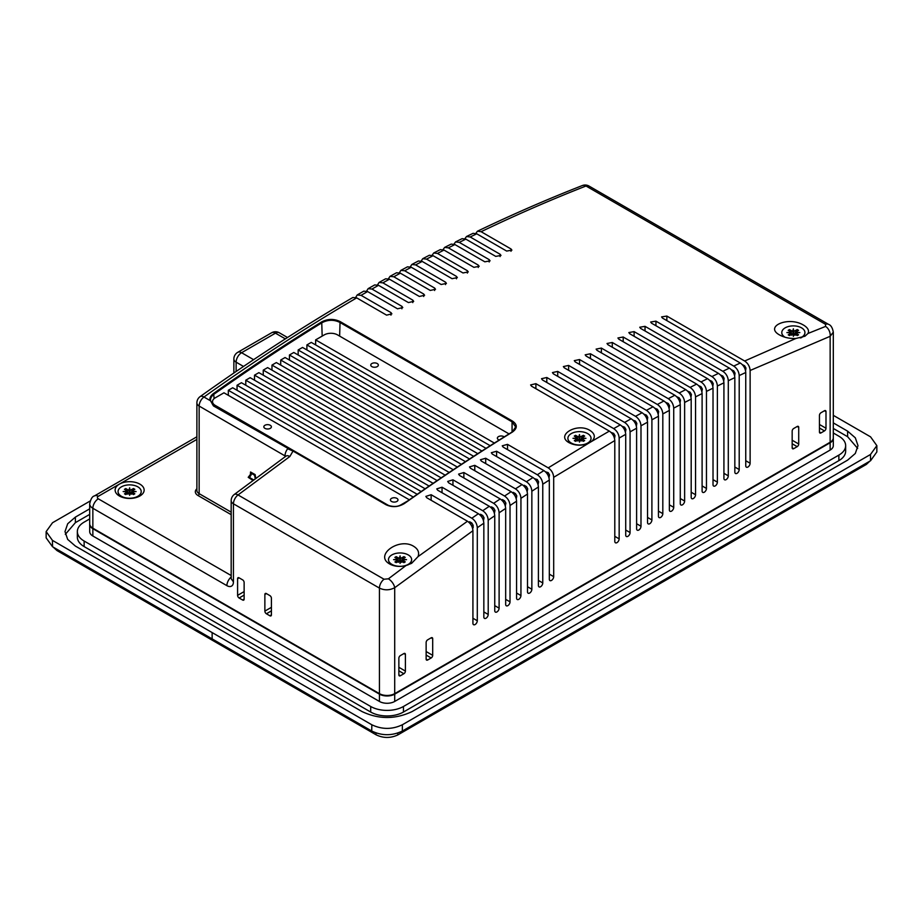 <?xml version="1.0" encoding="UTF-8"?>
<svg xmlns="http://www.w3.org/2000/svg" width="923" height="923" viewBox="0 0 923 923"><rect width="100%" height="100%" fill="white"/><g stroke="black" fill="none" stroke-linecap="round" stroke-linejoin="round"><path stroke-width="1.38" d="M264.936 428.364A3.784 2.181 180 0 1 263.828 426.83A3.784 2.181 180 0 1 266.159 424.811A3.784 2.181 180 0 1 270.277 425.284A3.784 2.181 180 0 1 271.385 426.83A3.784 2.181 180 0 1 269.055 428.837A3.784 2.181 180 0 1 264.936 428.364M371.877 366.627A3.784 2.181 180 0 1 370.769 365.081A3.784 2.181 180 0 1 373.1 363.062A3.784 2.181 180 0 1 377.23 363.535A3.784 2.181 180 0 1 378.338 365.081A3.784 2.181 180 0 1 375.996 367.1A3.784 2.181 180 0 1 371.877 366.627M391.525 501.454A3.784 2.181 180 0 1 390.417 499.908A3.784 2.181 180 0 1 392.76 497.901A3.784 2.181 180 0 1 396.878 498.374A3.784 2.181 180 0 1 397.986 499.908A3.784 2.181 180 0 1 395.644 501.927A3.784 2.181 180 0 1 391.525 501.454M499.193 440.04A3.784 2.181 180 0 1 498.478 439.717A3.784 2.181 180 0 1 497.37 438.171A3.784 2.181 180 0 1 499.701 436.152A3.784 2.181 180 0 1 503.82 436.625A3.784 2.181 180 0 1 504.223 436.902M215.232 406.397L215.232 405.405A9.265 5.342 180 0 1 212.521 401.632A9.265 5.342 180 0 1 215.232 397.848L223.954 392.806L409.316 499.816M400.755 505.262L400.755 504.962A9.265 5.342 180 0 1 397.755 506.116M392.76 506.462A9.265 5.342 180 0 1 387.66 504.962L387.66 505.319M417.208 494.301L232.688 387.764L228.327 390.291L228.327 395.321M425.145 488.798L241.422 382.722L237.049 385.249L237.049 390.291M433.129 483.329L250.145 377.68L245.783 380.207L245.783 385.249M441.148 477.872L258.878 372.65L254.517 375.165L254.517 380.207M449.213 472.449L267.612 367.608L263.251 370.123L263.251 375.165M457.323 467.05L276.346 362.566L271.973 365.081L271.973 370.123M465.469 461.673L285.069 357.524L280.707 360.039L280.707 365.081M473.672 456.331L293.802 352.482L289.441 354.997L289.441 360.039M481.91 451.012L302.536 347.44L298.164 349.967L298.164 354.997M490.205 445.717L311.259 342.398L306.898 344.925L306.898 349.967M509.035 433.902L337.449 334.841A9.265 5.342 180 0 0 324.354 334.841L315.631 339.883L315.631 344.925M400.755 504.962L407.804 500.877M215.232 405.405L387.66 504.962M315.631 339.883L494.37 443.075M228.327 390.291L413.262 497.059M237.049 385.249L421.176 491.544M245.783 380.207L429.126 486.063M254.517 375.165L437.133 480.595M263.251 370.123L445.174 475.16M271.973 365.081L453.262 469.749M280.707 360.039L461.385 464.361M289.441 354.997L469.565 458.996M298.164 349.967L477.791 453.666M306.898 344.925L486.052 448.359M833.307 332.176L830.146 336.307A7.719 5.1 -111.5 0 0 825.543 326.43L825.554 324.319L586.013 186.008A7.719 4.453 120 0 1 589.001 186.054L828.542 324.354C830.919 325.161 832.5 327.769 833.307 332.176L833.307 437.837A10.799 6.242 180 0 1 830.146 442.244L394.709 693.635A10.799 6.242 180 0 1 379.434 693.635L379.434 588.101L233.438 503.808L233.438 581.882A9.265 5.342 -120 0 1 226.896 585.655L92.854 508.273L92.854 528.187L379.434 693.635M92.854 528.187A10.799 6.242 180 0 1 89.693 523.768L89.693 503.866A10.799 6.242 180 0 0 92.854 508.273A7.719 4.453 -60 0 1 98.311 498.824L231.177 575.537M271.42 598.254L271.42 614.891A2.158 1.246 60 0 1 270.97 615.883A2.158 1.246 60 0 1 269.885 615.779L266.401 613.76A2.158 1.246 60 0 1 264.866 611.107L264.866 594.481A2.158 1.246 60 0 1 265.316 593.489A2.158 1.246 60 0 1 266.401 593.593L269.885 595.612A2.158 1.246 60 0 1 271.42 598.254M244.133 582.505L244.133 599.142A2.158 1.246 60 0 1 243.684 600.135A2.158 1.246 60 0 1 242.611 600.019L239.115 598.012A2.158 1.246 60 0 1 237.592 595.358L237.592 578.721A2.158 1.246 60 0 1 238.03 577.74A2.158 1.246 60 0 1 239.115 577.844L242.611 579.863A2.158 1.246 60 0 1 244.133 582.505M830.146 442.244L830.146 336.307L750.122 370.481L750.122 463.242A3.092 1.777 120 0 1 747.93 467.026A3.092 1.777 120 0 1 746.395 467.176A3.092 1.777 120 0 1 745.749 465.757L745.749 372.5L739.208 375.557L739.208 469.542A3.092 1.777 120 0 1 737.027 473.326A3.092 1.777 120 0 1 735.481 473.476A3.092 1.777 120 0 1 734.835 472.068L734.835 377.611L728.293 380.738L728.293 475.841A3.092 1.777 120 0 1 726.113 479.625A3.092 1.777 120 0 1 724.567 479.775A3.092 1.777 120 0 1 723.92 478.368L723.92 382.837L717.379 386.01L717.379 482.141A3.092 1.777 120 0 1 715.198 485.925A3.092 1.777 120 0 1 713.652 486.075A3.092 1.777 120 0 1 713.018 484.667L713.018 388.156L706.464 391.398L706.464 488.44A3.092 1.777 120 0 1 704.284 492.224A3.092 1.777 120 0 1 702.738 492.374A3.092 1.777 120 0 1 702.103 490.967L702.103 393.579L695.55 396.878L695.55 494.74A3.092 1.777 120 0 1 693.369 498.524A3.092 1.777 120 0 1 691.823 498.674A3.092 1.777 120 0 1 691.189 497.266L691.189 399.094L684.635 402.451L684.635 501.051A3.092 1.777 120 0 1 682.455 504.823A3.092 1.777 120 0 1 680.909 504.973A3.092 1.777 120 0 1 680.274 503.566L680.274 404.712L673.721 408.139L673.721 507.35A3.092 1.777 120 0 1 671.54 511.123A3.092 1.777 120 0 1 670.006 511.284A3.092 1.777 120 0 1 669.36 509.865L669.36 410.435L662.818 413.919L662.818 513.649A3.092 1.777 120 0 1 660.626 517.422A3.092 1.777 120 0 1 659.091 517.584A3.092 1.777 120 0 1 658.445 516.165L658.445 416.261L651.903 419.803L651.903 519.949A3.092 1.777 120 0 1 649.723 523.733A3.092 1.777 120 0 1 648.177 523.883A3.092 1.777 120 0 1 647.531 522.464L647.531 422.18L640.989 425.78L640.989 526.248A3.092 1.777 120 0 1 638.808 530.033A3.092 1.777 120 0 1 637.262 530.183A3.092 1.777 120 0 1 636.616 528.764L636.616 428.203L630.074 431.872L630.074 532.548A3.092 1.777 120 0 1 627.894 536.332A3.092 1.777 120 0 1 626.348 536.482A3.092 1.777 120 0 1 625.713 535.063L625.713 434.329L619.16 438.056L619.16 538.847A3.092 1.777 120 0 1 616.979 542.632A3.092 1.777 120 0 1 615.433 542.782A3.092 1.777 120 0 1 614.799 541.374L614.799 440.559L553.685 477.318C553.362 473.303 551.55 470.153 548.227 467.857L587.986 443.594C581.317 445.947 575.064 445.671 569.214 442.752C555.092 435.31 577.221 422.249 589.993 430.453C595.07 433.822 595.658 437.467 591.735 441.367L587.986 443.594M507.523 449.616L507.523 444.355L502.25 445.809L503.15 447.101L543.866 470.603C547.177 472.888 548.989 476.037 549.312 480.064L549.312 579.171A3.092 1.777 120 0 0 549.958 580.59A3.092 1.777 120 0 0 551.504 580.429A3.092 1.777 120 0 0 553.685 576.656L553.685 477.318M549.312 480.064L542.77 484.206C542.447 480.202 540.636 477.041 537.313 474.745L543.866 470.603M496.609 456.55L496.609 451.243L491.336 452.731L492.247 454.035L532.952 477.537C536.263 479.822 538.074 482.971 538.409 486.998L538.409 585.47A3.092 1.777 120 0 0 539.044 586.89A3.092 1.777 120 0 0 540.59 586.728A3.092 1.777 120 0 0 542.77 582.955L542.77 484.206M538.409 486.998L531.856 491.209C531.544 487.194 529.721 484.044 526.398 481.748L532.952 477.537M485.694 463.588L485.694 458.246L480.421 459.758L481.333 461.073L522.037 484.575C525.349 486.859 527.171 490.009 527.495 494.036L527.495 591.77A3.092 1.777 120 0 0 528.129 593.189A3.092 1.777 120 0 0 529.675 593.039A3.092 1.777 120 0 0 531.856 589.255L531.856 491.209M527.495 494.036L520.941 498.305C520.63 494.29 518.807 491.14 515.484 488.844L522.037 484.575M474.78 470.718L474.78 465.342L469.507 466.888L470.418 468.203L511.123 491.705C514.434 493.99 516.257 497.151 516.58 501.166L516.58 598.069A3.092 1.777 120 0 0 517.215 599.489A3.092 1.777 120 0 0 518.761 599.339A3.092 1.777 120 0 0 520.941 595.554L520.941 498.305M516.58 501.166L510.027 505.504C509.715 501.489 507.892 498.328 504.569 496.032L511.123 491.705M463.865 477.952L463.865 472.53L458.604 474.122L459.504 475.437L500.208 498.939C503.52 501.224 505.343 504.385 505.666 508.411L505.666 604.38A3.092 1.777 120 0 0 506.3 605.788A3.092 1.777 120 0 0 507.846 605.638A3.092 1.777 120 0 0 510.027 601.854L510.027 505.504M505.666 508.411L499.112 512.796C498.801 508.781 496.978 505.631 493.655 503.323L500.208 498.939M452.951 485.29L452.951 479.822L447.69 481.448L448.59 482.775L489.294 506.277C492.617 508.561 494.428 511.723 494.751 515.749L494.751 610.68A3.092 1.777 120 0 0 495.386 612.087A3.092 1.777 120 0 0 496.932 611.937A3.092 1.777 120 0 0 499.112 608.153L499.112 512.796M442.036 492.72L442.036 487.217L436.775 488.878L437.675 490.205L478.379 513.707C481.702 516.003 483.514 519.153 483.837 523.191L483.837 616.979A3.092 1.777 120 0 0 484.483 618.387A3.092 1.777 120 0 0 486.017 618.237A3.092 1.777 120 0 0 488.209 614.453L488.209 520.203C487.886 516.188 486.075 513.026 482.752 510.719L489.294 506.277M483.837 523.191L477.295 527.702C476.983 523.676 475.16 520.514 471.838 518.218L478.379 513.707M431.133 500.254L431.133 494.716L425.861 496.401L426.761 497.739L467.465 521.241C470.788 523.537 472.611 526.698 472.922 530.725L472.922 623.279A3.092 1.777 120 0 0 473.568 624.686A3.092 1.777 120 0 0 475.103 624.536A3.092 1.777 120 0 0 477.295 620.752L477.295 527.702M472.922 530.725L394.709 587.697C389.633 590.362 384.545 590.489 379.434 588.101A7.719 4.453 -60 0 1 384.026 579.229L388.398 578.825L405.982 565.557C400.144 566.976 394.917 566.572 390.314 564.357L389.31 563.768C374.253 555.023 399.301 537.105 413.712 546.335C418.038 549.035 419.492 552.45 418.061 556.592L467.465 521.241M427.672 659.991A2.158 1.246 -60 0 1 426.588 660.095A2.158 1.246 -60 0 1 426.138 659.114L427.672 659.991L431.156 657.972L426.138 655.076M426.138 659.114L426.138 642.477A2.158 1.246 -60 0 1 427.672 639.824L431.156 637.816A2.158 1.246 -60 0 1 432.241 637.701A2.158 1.246 -60 0 1 432.691 638.693L431.156 637.816M426.138 651.546L432.691 655.33L432.691 638.693M432.691 655.33A2.158 1.246 -60 0 1 431.156 657.972M820.974 432.922A2.158 1.246 -60 0 1 819.901 433.025A2.158 1.246 -60 0 1 819.451 432.033L820.974 432.922L824.47 430.903L819.451 428.007M819.451 432.033L819.451 415.396A2.158 1.246 -60 0 1 820.974 412.754L824.47 410.735A2.158 1.246 -60 0 1 825.543 410.631A2.158 1.246 -60 0 1 825.993 411.623L824.47 410.735M819.451 424.476L825.993 428.249L825.993 411.623M825.993 428.249A2.158 1.246 -60 0 1 824.47 430.903M792.165 440.225L798.718 444.009A2.158 1.246 -60 0 1 797.184 446.651L793.688 448.67A2.158 1.246 -60 0 1 792.615 448.774A2.158 1.246 -60 0 1 792.165 447.782L792.165 431.156A2.158 1.246 -60 0 1 793.688 428.503L797.184 426.495A2.158 1.246 -60 0 1 798.268 426.38A2.158 1.246 -60 0 1 798.718 427.372L797.184 426.495M798.718 444.009L798.718 427.372M398.863 667.294L405.405 671.079L405.405 654.442L403.882 653.565L400.386 655.584A2.158 1.246 -60 0 0 398.863 658.226L398.863 674.863L400.386 675.74A2.158 1.246 -60 0 1 399.301 675.844A2.158 1.246 -60 0 1 398.863 674.863M405.405 671.079A2.158 1.246 -60 0 1 403.882 673.721L400.386 675.74M403.882 653.565A2.158 1.246 -60 0 1 404.955 653.461A2.158 1.246 -60 0 1 405.405 654.442M807.96 333.48L804.96 336.226L795.88 338.476C789.73 338.695 784.342 337.553 779.704 335.037C764.002 326.546 788.057 316.104 803.102 324.861L804.118 325.45C808.063 328.046 809.344 330.722 807.96 333.48L825.543 326.43M750.122 370.481C749.799 366.466 747.988 363.304 744.665 360.997L795.88 338.476M511.007 251.275L511.007 248.968L481.102 231.696L477.433 231.223L475.83 233.369M511.007 248.968L511.907 250.156L506.646 251.068L476.741 233.796L470.188 236.98L466.496 236.519L464.904 238.688M500.093 256.571L500.093 254.252L470.188 236.98M500.093 254.252L500.993 255.452L495.732 256.386L465.827 239.126L459.273 242.368L455.57 241.907L453.989 244.099M489.178 261.982L489.178 259.628L459.273 242.368M489.178 259.628L490.09 260.84L484.817 261.809L454.912 244.549L448.37 247.849L444.632 247.399L443.063 249.625M478.264 267.485L478.264 265.109L448.37 247.849M478.264 265.109L479.175 266.332L473.903 267.335L443.998 250.075L437.456 253.433L433.706 252.994L432.137 255.244M467.35 273.081L467.35 270.693L437.456 253.433M467.35 270.693L468.261 271.916L462.988 272.954L433.083 255.694L426.541 259.121L422.769 258.682L421.223 260.967M456.447 278.792L456.447 276.381L426.541 259.121M456.447 276.381L457.346 277.604L452.074 278.688L422.18 261.417L415.627 264.901L411.843 264.474L410.297 266.782M445.532 284.596L445.532 282.161L415.627 264.901M445.532 282.161L446.432 283.396L441.159 284.503L411.266 267.243L404.712 270.785L400.917 270.37L399.371 272.712M434.618 290.503L434.618 288.045L404.712 270.785M434.618 288.045L435.518 289.291L430.245 290.433L400.351 273.173L393.798 276.773L389.979 276.369L388.456 278.734M423.703 296.502L423.703 294.033L393.798 276.773M423.703 294.033L424.603 295.279L419.342 296.456L389.437 279.196L382.883 282.853L379.053 282.461L377.53 284.849M412.789 302.606L412.789 300.125L382.883 282.853M412.789 300.125L413.689 301.371L408.428 302.582L378.522 285.322L371.969 289.049L368.127 288.657L366.616 291.08M401.874 308.824L401.874 306.309L371.969 289.049M401.874 306.309L402.786 307.567L397.513 308.813L367.608 291.553L361.066 295.337L357.201 294.956L355.69 297.402M390.96 315.124L390.96 312.597L361.066 295.337M390.96 312.597L391.871 313.855L386.599 315.147L356.693 297.875C305.605 327.769 254.702 360.812 203.96 397.017L209.902 400.444C209.556 397.836 210.802 395.494 213.628 393.406C249.556 367.989 285.588 344.141 321.723 321.862C327.827 318.758 333.93 318.643 340.056 321.539L512.484 421.084C517.515 424.626 517.515 428.26 512.484 431.999C476.349 454.278 440.317 478.126 404.389 503.543C398.321 507.177 392.206 507.581 386.056 504.766L293.029 451.059L289.845 456.516A7.719 3.877 -125.7 0 0 286.003 456.124L234.211 494.532A7.719 7.719 0 0 0 231.177 500.658A7.719 4.453 -0 0 0 233.438 503.808A7.719 4.453 120 0 1 238.03 494.947A7.719 3.692 -127.4 0 0 234.211 494.532M431.133 494.716L471.838 518.218M442.036 487.217L482.752 510.719M452.951 479.822L493.655 503.323M463.865 472.53L504.569 496.032M474.78 465.342L515.484 488.844M485.694 458.246L526.398 481.748M496.609 451.243L537.313 474.745M507.523 444.355L548.227 467.857M591.735 441.367L609.342 431.11C612.653 433.395 614.464 436.544 614.799 440.559M535.894 388.71L535.894 383.68L530.621 384.926L531.533 386.183L609.342 431.11M535.894 383.68L613.703 428.607L620.256 424.88C623.567 427.164 625.379 430.314 625.713 434.329M546.808 382.48L546.808 377.495L541.536 378.707L542.447 379.964L620.256 424.88M546.808 377.495L624.617 422.422L631.17 418.754C634.482 421.038 636.293 424.188 636.616 428.203M557.723 376.353L557.723 371.415L552.45 372.58L553.35 373.827L631.17 418.754M557.723 371.415L635.532 416.331L642.073 412.731C645.385 415.015 647.208 418.165 647.531 422.18M568.637 370.331L568.637 365.427L563.365 366.569L564.265 367.804L642.073 412.731M568.637 365.427L646.446 410.343L652.988 406.801C656.299 409.085 658.122 412.235 658.445 416.261M579.552 364.4L579.552 359.543L574.279 360.651L575.179 361.885L652.988 406.801M579.552 359.543L657.361 404.459L663.902 400.986C667.214 403.259 669.037 406.42 669.36 410.435M590.455 358.574L590.455 353.751L585.194 354.824L586.093 356.059L663.902 400.986M590.455 353.751L668.275 398.678L674.817 395.252C678.128 397.536 679.951 400.697 680.274 404.712M601.369 352.851L601.369 348.075L596.108 349.113L597.008 350.336L674.817 395.252M601.369 348.075L679.178 392.99L685.731 389.633C689.043 391.917 690.865 395.067 691.189 399.094M612.284 347.233L612.284 342.491L607.011 343.494L607.922 344.706L685.731 389.633M612.284 342.491L690.092 387.406L696.646 384.106C699.957 386.391 701.78 389.552 702.103 393.579M623.198 341.706L623.198 337.01L617.925 337.98L618.837 339.191L696.646 384.106M623.198 337.01L701.007 381.926L707.56 378.684C710.872 380.968 712.694 384.13 713.018 388.156M634.113 336.284L634.113 331.622L628.84 332.557L629.751 333.768L707.56 378.684M634.113 331.622L711.921 376.549L718.475 373.365C721.786 375.649 723.609 378.811 723.92 382.837M645.027 330.965L645.027 326.338L639.754 327.238L640.654 328.438L718.475 373.365M645.027 326.338L722.836 371.265L729.378 368.139C732.7 370.435 734.512 373.584 734.835 377.611M655.941 325.738L655.941 321.158L650.669 322.023L651.569 323.212L729.378 368.139M655.941 321.158L733.75 366.073L740.292 363.016C743.615 365.312 745.426 368.462 745.749 372.5M666.856 320.616L666.856 316.07L661.583 316.901L662.483 318.089L740.292 363.016M666.856 316.07L744.665 360.997M466.496 236.519L473.061 233.334L476.741 233.796M455.57 241.907L462.123 238.665L465.827 239.126M444.632 247.399L451.197 244.099L454.912 244.549M433.706 252.994L440.259 249.625L443.998 250.075M422.769 258.682L429.333 255.256L433.083 255.694M427.603 264.555L425.422 263.297M411.843 264.474L418.396 260.99L422.18 261.417M416.723 270.393L414.473 269.101M400.917 270.37L407.47 266.828L411.266 267.243M405.808 276.323L403.524 274.996M389.979 276.369L396.544 272.758L400.351 273.173M394.894 282.346L392.575 281.007M379.053 282.461L385.618 278.792L389.437 279.196M381.626 287.111L383.98 288.472M368.127 288.657L374.68 284.93L378.522 285.322M370.677 293.318L373.065 294.702M357.201 294.956L363.754 291.16L367.608 291.553M362.151 301.025L359.728 299.629M285.738 456.32L199.149 406.051A7.719 4.453 120 0 1 203.96 397.017A7.719 3.9 -125.5 0 0 200.118 396.613C250.837 360.431 301.74 327.388 352.828 297.506L356.693 297.875M548.262 475.714L549.531 474.918L549 477.768M537.336 482.637L538.617 481.818L538.086 484.679M526.41 489.651L527.714 488.809L527.16 491.682M515.495 496.759L516.799 495.905L516.245 498.789M504.569 503.981L505.885 503.104L505.319 506M493.643 511.296L494.97 510.396L494.405 513.315M482.729 518.714L484.056 517.803L483.479 520.722M468.896 522.28L469.657 521.76L471.838 523.018L473.141 525.291L473.141 527.829M479.833 514.769L480.56 514.261L482.752 515.519L484.056 517.803M490.759 507.35L491.474 506.865L493.655 508.123L494.97 510.396M501.697 500.035L502.389 499.574L504.569 500.831L505.885 503.104M512.623 492.813L513.303 492.374L515.484 493.632L516.799 495.905M523.56 485.706L524.218 485.279L526.398 486.536L527.714 488.809M534.498 478.691L537.313 479.545L538.617 481.818M545.424 471.768L548.227 472.645L549.531 474.918M611.038 432.414L613.703 433.395L612.491 434.087M621.975 426.207L624.617 427.211L625.932 429.472L625.448 432.264M632.913 420.103L635.532 421.119L636.835 423.392L636.374 426.172M643.85 414.104L646.446 415.142L647.75 417.404L647.288 420.184M654.788 408.197L657.361 409.258L658.664 411.52L658.214 414.289M665.725 402.393L668.275 403.466L669.579 405.739L669.129 408.497M676.663 396.705L679.178 397.79L680.493 400.063L680.055 402.809M687.612 391.098L690.092 392.206L691.408 394.479L690.969 397.225M698.549 385.606L701.007 386.725L702.322 388.998L701.895 391.733M709.487 380.207L711.921 381.349L713.237 383.622L712.81 386.345M720.425 374.911L722.836 376.065L724.14 378.338L723.736 381.061M731.362 369.719L733.75 370.884L735.054 373.157L734.65 375.869M742.3 364.62L744.665 365.796L745.969 368.081L745.576 370.792M619.16 438.056C618.837 434.052 617.025 430.903 613.703 428.607M613.795 436.36L615.018 435.668L613.703 433.395M615.018 435.668L614.533 438.46M630.074 431.872C629.751 427.868 627.94 424.707 624.617 422.422M640.989 425.78C640.666 421.776 638.854 418.627 635.532 416.331M651.903 419.803C651.58 415.788 649.757 412.639 646.446 410.343M662.818 413.919C662.495 409.904 660.672 406.755 657.361 404.459M673.721 408.139C673.409 404.124 671.586 400.974 668.275 398.678M684.635 402.451C684.324 398.448 682.501 395.286 679.178 392.99M695.55 396.878C695.238 392.863 693.415 389.714 690.092 387.406M706.464 391.398C706.153 387.383 704.33 384.222 701.007 381.926M717.379 386.01C717.067 382.007 715.244 378.845 711.921 376.549M728.293 380.738C727.982 376.722 726.159 373.561 722.836 371.265M739.208 375.557C738.885 371.542 737.073 368.381 733.75 366.073M255.752 478.276L255.129 474.584L250.525 471.999L250.445 474.434L248.206 477.318L252.89 480.421M210.571 400.87L214.113 405.97L288.207 448.532L213.455 405.924L210.571 400.87C210.236 398.378 211.425 396.129 214.113 394.133C250.029 368.727 286.049 344.879 322.173 322.612C327.988 319.646 333.803 319.531 339.641 322.289L512.057 421.834L512.484 421.084M213.455 405.924L210.536 400.663M512.461 431.987L515.68 426.968L512.057 421.834L512.069 432.033M139.892 484.137A14.503 8.376 -0 0 0 119.379 484.137A14.503 8.376 -0 0 0 119.379 495.986L119.379 495.986A14.503 8.376 -0 0 0 139.892 495.986A14.503 8.376 -0 0 0 139.892 484.137M471.803 526.225L473.141 525.291M470.442 523.987L471.838 523.018M503.22 501.731L504.569 500.831M624.721 430.153L625.932 429.472M635.647 424.049L636.835 423.392M646.573 418.05L647.75 417.404M657.499 412.154L658.664 411.52M668.414 406.351L669.579 405.739M679.34 400.651L680.493 400.063M690.266 395.056L691.408 394.479M701.192 389.564L702.322 388.998M712.118 384.164L713.237 383.622M723.044 378.868L724.14 378.338M733.958 373.677L735.054 373.157M744.884 368.577L745.969 368.081M293.514 451.278L287.664 448.774A7.719 4.453 120 0 0 285.057 455.65L285.057 456.804M407.793 565.026L409.374 563.78A11.572 6.68 -0 0 1 408.243 564.541A11.572 6.68 -0 0 1 405.982 565.557L411.658 563.295L418.061 556.592M394.709 693.635L394.709 587.697A7.719 3.704 -127.3 0 0 388.398 578.825M288.334 448.82L293.387 450.989L386.056 504.766M251.137 472.276L251.102 474.053L248.864 476.949L253.456 479.995M255.279 476.833L255.209 474.826L251.852 472.888L251.194 473.268C251.587 474.237 250.952 475.61 249.279 477.387L253.606 479.879M255.209 474.826L254.552 475.207L251.194 473.268M255.244 478.668L254.552 475.207M89.704 524.022A10.799 6.242 -0 0 0 89.693 524.276L89.693 531.59A10.799 6.242 -0 0 0 92.854 535.998L379.434 701.445A10.799 6.242 -0 0 0 394.709 701.445L830.146 450.055A10.799 6.242 -0 0 0 833.307 445.647L833.307 438.333A10.799 6.242 -0 0 0 833.296 438.079M89.693 524.276A10.799 6.242 -0 0 0 92.854 528.683L379.434 694.142A10.799 6.242 -0 0 0 394.709 694.142L830.146 442.752A10.799 6.242 -0 0 0 833.307 438.333M869.824 461.165L866.351 464.431L397.79 734.95C390.417 738.331 383.16 738.262 376.007 734.754L56.995 550.57L53.176 547.108M833.307 415.338L870.562 436.844L876.85 445.647L870.481 454.497L402.393 724.74C392.252 729.585 382.064 729.608 371.842 724.786L52.438 540.382L46.15 531.59L52.519 522.741L90.177 501.004M371.842 724.786L371.715 731.016L52.553 546.751L46.15 537.89L46.15 531.59M402.393 724.74L402.324 731.074C392.09 735.919 381.891 735.896 371.715 731.016M870.481 454.497L870.551 460.75L402.324 731.074M876.85 445.647L876.85 451.947L870.551 460.75M52.438 540.382L52.553 546.751M89.693 508.838L75.398 517.099L67.702 523.745L65.002 531.59L67.691 539.413L75.398 546.081L361.978 711.529C378.672 719.479 395.402 719.479 412.177 711.529L847.602 460.139L855.298 453.481L857.998 445.647L855.309 437.814L847.602 431.156L833.307 422.896M89.693 514.388L75.398 522.637L65.325 534.359M857.675 448.416L847.602 436.694L833.307 428.445M845.653 445.647L845.653 451.185A23.156 13.36 180 0 1 838.869 460.635L403.443 712.037A23.156 13.36 180 0 1 370.7 712.037L84.131 546.578A23.156 13.36 180 0 1 77.347 537.128L77.347 531.59A23.156 13.36 -0 0 0 84.131 541.04L370.7 706.487A23.156 13.36 -0 0 0 403.443 706.487L838.869 455.097A23.156 13.36 -0 0 0 845.653 445.647A23.156 13.36 -0 0 0 838.869 436.198L833.307 432.979M397.79 733.07L397.79 734.95M376.007 732.954L376.007 734.754M866.351 463.173L866.351 464.431M56.995 549.312L56.995 550.57M89.693 518.922L84.131 522.13A23.156 13.36 -0 0 0 77.347 531.59M118.063 491.647A11.572 6.68 -0 0 0 118.063 491.728A11.572 6.68 -0 0 0 120.313 495.697A11.572 6.68 -0 0 0 137.815 496.459A11.572 6.68 -0 0 0 138.946 495.697A11.572 6.68 -0 0 0 141.207 491.728A11.572 6.68 -0 0 0 141.207 491.647M121.444 486.836A11.572 6.68 -0 0 0 118.063 491.555A11.572 6.68 -0 0 0 125.205 497.728A11.572 6.68 -0 0 0 137.815 496.286A11.572 6.68 -0 0 0 141.207 491.555A11.572 6.68 -0 0 0 134.066 485.383A11.572 6.68 -0 0 0 121.444 486.836M124.57 493.897L125.747 494.555L129.243 492.744L129.647 495.293L130.374 492.744L133.512 494.555L134.827 493.793L131.689 491.786L136.119 491.567L131.689 491.128L134.827 489.317L133.512 488.555L130.028 490.367L129.647 487.817L128.885 490.367L125.747 488.555L124.443 489.317L127.582 491.324L123.151 491.544L127.582 491.982L124.501 493.84M127.582 491.786L127.766 493.39M127.582 491.128L127.639 491.832M129.647 487.817L129.635 495.328L129.624 487.817M131.631 491.832L131.689 491.128M131.504 493.39L131.666 491.971M132.658 490.563L133.512 488.555M129.97 493.124L130.028 490.367M129.301 493.124L129.243 490.367M126.601 490.563L125.747 488.555M388.491 559.73A11.572 6.68 -0 0 0 388.479 559.823A11.572 6.68 -0 0 0 390.741 563.78A11.572 6.68 -0 0 0 397.052 566.272M391.871 554.919A11.572 6.68 -0 0 0 388.479 559.638A11.572 6.68 -0 0 0 395.632 565.811A11.572 6.68 -0 0 0 408.243 564.368A11.572 6.68 -0 0 0 411.635 559.638A11.572 6.68 -0 0 0 404.493 553.465A11.572 6.68 -0 0 0 391.871 554.919M394.998 561.98L396.175 562.638L399.659 560.826L400.074 563.388L400.801 560.826L403.939 562.638L405.255 561.876L402.116 559.869L406.547 559.65L402.116 559.211L405.255 557.4L403.939 556.638L400.455 558.45L400.074 555.9L399.313 558.45L396.175 556.638L394.871 557.4L398.009 559.407L393.579 559.626L398.009 560.065L394.929 561.934M398.009 559.211L398.067 559.926M400.074 555.9L400.063 563.411L400.04 555.9M402.059 559.926L402.116 559.211M409.374 563.78A11.572 6.68 -0 0 0 411.635 559.823A11.572 6.68 -0 0 0 411.635 559.73M401.92 561.472L402.093 560.053M403.086 558.646L403.939 556.638M400.397 561.219L400.455 558.45M399.717 561.219L399.659 558.45M397.028 558.646L396.175 556.638M398.194 561.472L398.032 560.053M567.899 438.413A11.572 6.68 -0 0 0 567.899 438.494A11.572 6.68 -0 0 0 570.149 442.463A11.572 6.68 -0 0 0 587.651 443.225A11.572 6.68 -0 0 0 588.782 442.463A11.572 6.68 -0 0 0 591.043 438.494A11.572 6.68 -0 0 0 591.043 438.413M571.279 433.602A11.572 6.68 -0 0 0 567.899 438.321A11.572 6.68 -0 0 0 575.041 444.494A11.572 6.68 -0 0 0 587.651 443.052A11.572 6.68 -0 0 0 591.043 438.321A11.572 6.68 -0 0 0 583.901 432.149A11.572 6.68 -0 0 0 571.279 433.602M574.406 440.663L575.583 441.321L579.079 439.51L579.482 442.071L580.209 439.51L583.348 441.321L584.663 440.559L581.525 438.552L585.955 438.333L581.525 437.894L584.663 436.083L583.348 435.321L579.863 437.133L579.482 434.583L578.721 437.133L575.583 435.321L574.279 436.083L577.417 438.09L572.987 438.31L577.417 438.748L574.337 440.617M577.417 437.894L577.475 438.598M579.482 434.583L579.471 442.094L579.459 434.583M581.467 438.598L581.525 437.894M581.34 440.156L581.502 438.737M582.494 437.329L583.348 435.321M579.806 439.89L579.863 437.133M579.136 439.89L579.079 437.133M576.437 437.329L575.583 435.321M577.602 440.156L577.44 438.737M781.793 332.649A11.572 6.68 -0 0 0 781.793 332.741A11.572 6.68 -0 0 0 784.054 336.71A11.572 6.68 -0 0 0 784.608 337.114M800.979 337.783A11.572 6.68 -0 0 0 801.556 337.472A11.572 6.68 -0 0 0 802.687 336.71A11.572 6.68 -0 0 0 804.937 332.741A11.572 6.68 -0 0 0 804.937 332.649M800.229 337.945A11.572 6.68 -0 0 0 801.556 337.287A11.572 6.68 -0 0 0 804.937 332.568A11.572 6.68 -0 0 0 797.795 326.396A11.572 6.68 -0 0 0 785.185 327.838A11.572 6.68 -0 0 0 781.793 332.568A11.572 6.68 -0 0 0 785.138 337.276M788.3 334.899L789.488 335.568L792.972 333.757L793.376 336.307L794.115 333.757L797.253 335.568L798.557 334.807L795.418 332.799L799.849 332.58L795.418 332.142L798.557 330.33L797.253 329.569L793.757 331.38L793.376 328.819L792.626 331.38L789.488 329.569L788.173 330.33L791.311 332.338L786.881 332.557L791.311 332.995L788.242 334.853M795.234 334.403L795.418 332.799M791.311 332.142L791.369 332.845M793.376 328.819L793.365 336.341L793.353 328.819M795.361 332.845L795.418 332.142M796.399 331.576L797.253 329.569M793.699 334.138L793.757 331.38M793.03 334.138L792.972 331.38M790.342 331.576L789.488 329.569M791.496 334.403L791.334 332.984M494.751 515.749L488.209 520.203M477.433 231.223C512.553 214.39 547.512 199.172 582.332 185.546A7.719 5.111 68.6 0 1 586.013 186.008C551.204 199.633 516.234 214.863 481.102 231.696M289.845 456.516L238.03 494.947L384.026 579.229M499.112 608.153L494.751 605.638M488.209 614.453L483.837 611.937M477.295 620.752L472.922 618.237M510.027 601.854L505.666 599.339M520.941 595.554L516.58 593.039M531.856 589.255L527.495 586.728M542.77 582.955L538.409 580.429M553.685 576.656L549.312 574.129M619.16 538.847L614.799 536.332M630.074 532.548L625.713 530.033M640.989 526.248L636.616 523.733M651.903 519.949L647.531 517.422M662.818 513.649L658.445 511.123M673.721 507.35L669.36 504.823M684.635 501.051L680.274 498.524M695.55 494.74L691.189 492.224M706.464 488.44L702.103 485.925M717.379 482.141L713.018 479.625M728.293 475.841L723.92 473.326M739.208 469.542L734.835 467.026M750.122 463.242L745.749 460.727M792.165 447.782L793.688 448.67M797.184 446.651L792.165 443.755M403.882 673.721L398.863 670.825M339.641 336.099L340.056 321.539M200.118 396.613A7.719 7.719 0 0 0 196.887 402.901A7.719 4.453 -0 0 0 199.149 406.051L199.149 493.655L231.177 512.15M214.113 398.621L213.628 393.406M322.173 336.099L321.723 321.862M196.887 439.394L98.311 496.297A3.092 1.777 -0 0 0 98.311 498.824M231.177 514.665L198.053 495.547A9.265 5.342 180 0 1 196.887 488.809M492.294 509.046L493.643 508.135M481.368 516.465L482.752 515.519M514.146 494.509L515.472 493.643M525.072 487.39L526.387 486.548M535.998 480.375L537.301 479.545M546.924 473.464L548.216 472.657M623.417 427.88L624.617 427.211M634.343 421.776L635.532 421.119M645.281 415.777L646.446 415.142M656.207 409.87L657.361 409.258M667.133 404.066L668.275 403.466M678.059 398.367L679.178 397.79M688.996 392.771L690.092 392.206M699.922 387.268L701.007 386.725M710.848 381.868L711.921 381.349M721.774 376.572L722.836 376.065M732.712 371.369L733.75 370.884M743.638 366.269L744.665 365.796M266.401 593.593L264.866 594.481M264.866 611.107L271.42 607.334M271.42 610.864L266.401 613.76M269.885 615.779L271.42 614.891M242.611 600.019L244.133 599.142M244.133 595.104L239.115 598.012M239.115 577.844L237.592 578.721M237.592 595.358L244.133 591.585M196.887 402.901L196.887 490.505A7.719 4.453 -0 0 0 199.149 493.655A1.546 0.888 -60 0 1 198.053 495.547M231.177 500.658L231.177 578.721L233.438 581.882M828.542 324.354A7.719 4.453 120 0 0 825.554 324.319M233.865 373.03L233.865 359.024A7.719 4.453 -0 0 0 236.126 362.174L236.126 371.484M243.534 366.454L236.126 362.174A7.719 4.453 -60 0 1 241.584 352.724L253.606 359.67M285.357 338.879L275.458 333.168L241.584 352.724A7.719 4.453 60 0 0 237.719 352.344A7.719 7.719 0 0 0 233.865 359.024M237.719 352.344L271.604 332.776A7.719 4.453 60 0 1 275.458 333.168A7.719 4.453 -60 0 1 279.311 332.776L287.491 337.506M226.896 585.655A7.719 4.453 -60 0 1 231.177 577.025M89.693 503.866C90.766 498.939 92.358 496.297 94.458 495.916A7.719 4.453 60 0 1 98.311 496.297M386.541 504.985L386.414 504.708C393.048 507.373 398.944 506.981 404.089 503.508L404.389 503.543M404.009 503.762L404.089 503.508C440.017 478.091 476.037 454.243 512.173 431.964L512.484 431.999M512.057 432.241L515.68 426.968M379.434 701.445L379.434 694.142M394.709 694.142L394.709 701.445M212.14 632.578L212.14 638.889M92.854 535.998L92.854 528.683M830.146 442.752L830.146 450.055M75.398 522.637L75.398 517.099M847.602 436.694L847.602 431.156M84.131 546.578L84.131 541.04M370.7 712.037L370.7 706.487M403.443 712.037L403.443 706.487M838.869 460.635L838.869 455.097M212.521 404.539L212.521 401.632M589.001 186.054A7.719 7.719 0 0 0 582.332 185.546M279.311 332.776A7.719 7.719 0 0 0 271.604 332.776M94.458 495.916L196.887 436.787M122.39 497.324L120.313 495.697M136.881 497.324L138.946 495.697M131.62 491.878L131.366 494.14M131.62 491.221L131.297 494.209M127.651 491.221L127.974 494.209M127.651 491.878L127.882 493.967M392.794 565.384L390.741 563.78M402.036 559.961L401.793 562.234M402.036 559.303L401.713 562.292M398.078 559.303L398.401 562.292M398.078 559.961L398.298 562.049M572.214 444.078L570.149 442.463M586.774 444.032L588.782 442.463M581.455 438.644L581.202 440.906M581.455 437.987L581.132 440.975M577.486 437.987L577.81 440.975M577.486 438.644L577.717 440.733M801.487 337.645L802.687 336.71M795.349 332.891L795.107 335.153M795.349 332.234L795.026 335.222M791.38 332.234L791.703 335.222M791.38 332.891L791.611 334.98"/></g></svg>
